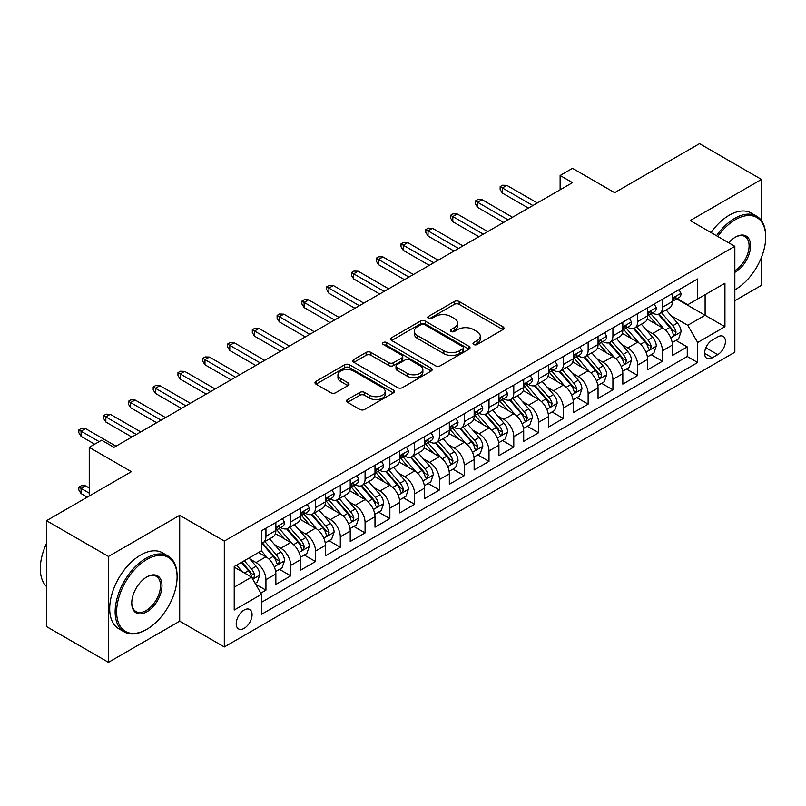 <?xml version="1.0" encoding="UTF-8"?>
<svg xmlns="http://www.w3.org/2000/svg" width="806" height="806" viewBox="0 0 806 806"><rect width="100%" height="100%" fill="white"/><g stroke="black" fill="none" stroke-linecap="round" stroke-linejoin="round"><path stroke-width="1.21" d="M473.706 344.515A2.408 1.39 0 0 0 477.112 344.515L502.954 329.594A3.436 1.985 0 0 0 503.962 328.193A3.436 1.985 0 0 0 502.954 326.793L459.168 301.504A3.436 1.985 0 0 0 454.302 301.504L428.46 316.426A2.408 1.39 0 0 0 427.754 317.413A2.408 1.39 0 0 0 428.46 318.4A2.408 1.39 0 0 0 431.865 318.4L435.21 316.466A11.012 6.357 0 0 1 450.776 316.466L454.423 318.572A11.012 6.357 0 0 1 457.647 323.065A11.012 6.357 0 0 1 454.423 327.558L451.078 329.493A2.408 1.39 0 0 0 450.373 330.47A2.408 1.39 0 0 0 451.078 331.457A2.408 1.39 0 0 0 454.483 331.457L457.828 329.523A11.012 6.357 0 0 1 473.394 329.523L477.051 331.629A11.012 6.357 0 0 1 480.275 336.132A11.012 6.357 0 0 1 477.051 340.626L473.706 342.55A2.408 1.39 0 0 0 472.991 343.537A2.408 1.39 0 0 0 473.706 344.515L473.706 342.55M244.137 628.358A11.213 6.478 120 0 0 251.472 618.474A11.213 6.478 120 0 0 249.749 609.487A11.213 6.478 120 0 0 244.137 610.041A11.213 6.478 120 0 0 236.813 619.925A11.213 6.478 120 0 0 238.536 628.912A11.213 6.478 120 0 0 244.137 628.358M347.507 399.544A3.436 1.985 0 0 0 346.499 400.945A3.436 1.985 0 0 0 347.507 402.345L359.798 409.438A3.436 1.985 0 0 0 364.655 409.438L393.368 392.865A3.436 1.985 0 0 0 394.376 391.464A3.436 1.985 0 0 0 393.368 390.064L349.572 364.775A3.436 1.985 0 0 0 344.716 364.775L316.002 381.349A3.436 1.985 0 0 0 314.995 382.759A3.436 1.985 0 0 0 316.002 384.16L330.843 392.724A3.436 1.985 0 0 0 335.709 392.724L348.001 385.631A3.436 1.985 0 0 0 349.008 384.23A3.436 1.985 0 0 0 348.001 382.83L340.636 378.578A9.198 5.31 0 0 1 337.946 374.82A9.198 5.31 0 0 1 343.618 369.914A9.198 5.31 0 0 1 353.653 371.062L382.477 387.706A9.198 5.31 0 0 1 385.177 391.464A9.198 5.31 0 0 1 379.495 396.371A9.198 5.31 0 0 1 369.46 395.222L364.655 392.451A3.436 1.985 0 0 0 359.798 392.451L347.507 399.544L347.507 402.345M761.489 220.663L761.489 179.436L699.527 143.659L614.646 192.664L572.512 168.343L560.12 175.496L572.512 182.65L114.029 447.35L101.637 440.197L89.244 447.35L89.244 496.002M108.457 556.452L108.457 662.341L179.708 621.204L179.708 515.316L108.457 556.452L46.496 520.686L131.378 471.681L89.244 447.35M179.708 515.316L224.31 541.078L734.84 246.324L734.84 352.202L224.31 646.956L224.31 541.078M761.489 179.436L690.238 220.572L734.84 246.324M435.452 365.763A3.436 1.985 0 0 0 440.318 365.763L469.021 349.189A3.436 1.985 0 0 0 470.029 347.789A3.436 1.985 0 0 0 469.021 346.379L425.236 321.1A3.436 1.985 0 0 0 420.369 321.1L391.666 337.674A3.436 1.985 0 0 0 390.658 339.074A3.436 1.985 0 0 0 391.666 340.485L435.452 365.763M384.23 345.039A2.408 1.39 0 0 1 386.679 345.381L386.679 342.52L431.19 368.221A3.436 1.985 0 0 1 432.197 369.622A3.436 1.985 0 0 1 431.19 371.032L402.486 387.605A3.436 1.985 0 0 1 397.62 387.605L353.834 362.317L353.834 359.516A3.436 1.985 0 0 0 352.827 360.917A3.436 1.985 0 0 0 353.834 362.317M353.834 359.516L366.115 352.424A3.436 1.985 0 0 1 370.982 352.424L388.744 362.67A3.436 1.985 0 0 0 393.61 362.67L401.761 357.965A3.436 1.985 0 0 0 402.768 356.564A3.436 1.985 0 0 0 401.761 355.154L383.273 344.484A2.408 1.39 0 0 1 382.568 343.497A2.408 1.39 0 0 1 384.049 342.218A2.408 1.39 0 0 1 386.679 342.52M108.457 662.341L46.496 626.564L46.496 520.686M734.84 300.698L761.489 285.314L761.489 257.305M260.812 593.125L265.95 590.153L255.663 584.219M249.81 558.951L256.036 562.538A14.024 8.09 60 0 1 265.95 579.705L275.864 573.983L275.864 584.431L290.734 575.847L279.46 569.338M274.594 544.634L280.82 548.231A14.024 8.09 60 0 1 290.734 565.399L300.648 559.676L300.648 570.124L315.519 561.54L304.235 555.032M299.379 530.328L305.605 533.925A14.024 8.09 60 0 1 315.519 551.092L325.433 545.37L325.433 555.818L340.303 547.234L329.019 540.715M324.163 516.021L330.389 519.618A14.024 8.09 60 0 1 340.303 536.786L350.217 531.063L350.217 541.501L365.078 532.917L353.804 526.409M348.948 501.715L355.164 505.302A14.024 8.09 60 0 1 365.078 522.479L374.992 516.757L374.992 527.195L389.862 518.611L378.588 512.102M373.732 487.408L379.948 490.995A14.024 8.09 60 0 1 389.862 508.163L399.776 502.44L399.776 512.888L414.647 504.304L403.373 497.796M398.517 473.092L404.733 476.689A14.024 8.09 60 0 1 414.647 493.856L424.56 488.134L424.56 498.582L439.431 489.998L428.157 483.489M423.291 458.785L429.517 462.382A14.024 8.09 60 0 1 439.431 479.55L449.345 473.827L449.345 484.275L464.216 475.691L452.942 469.173M448.076 444.479L454.302 448.076A14.024 8.09 60 0 1 464.216 465.243L474.13 459.521L474.13 469.969L489 461.375L477.716 454.866M472.86 430.172L479.086 433.759A14.024 8.09 60 0 1 489 450.937L498.914 445.214L498.914 455.652L513.785 447.068L502.501 440.56M497.645 415.866L503.871 419.452A14.024 8.09 60 0 1 513.785 436.62L523.698 430.898L523.698 441.345L538.559 432.762L527.285 426.253M522.429 401.549L528.645 405.146A14.024 8.09 60 0 1 538.559 422.314L548.473 416.591L548.473 427.039L563.344 418.455L552.07 411.947M547.214 387.243L553.43 390.839A14.024 8.09 60 0 1 563.344 408.007L573.257 402.285L573.257 412.732L588.128 404.149L576.854 397.63M571.998 372.936L578.214 376.533A14.024 8.09 60 0 1 588.128 393.701L598.042 387.978L598.042 398.426L612.913 389.832L601.639 383.324M596.772 358.63L602.999 362.216A14.024 8.09 60 0 1 612.913 379.394L622.826 373.672L622.826 384.109L637.697 375.525L626.423 369.017M621.557 344.323L627.783 347.91A14.024 8.09 60 0 1 637.697 365.088L647.611 359.355L647.611 369.803L662.482 361.219L662.482 350.771A14.024 8.09 -120 0 0 652.568 333.603L646.341 330.017M651.198 354.711L662.482 361.219M275.864 573.983A14.024 8.09 -120 0 0 265.95 556.815L258.514 552.523M300.648 559.676A14.024 8.09 -120 0 0 290.734 542.509L275.41 533.663M325.433 545.37A14.024 8.09 -120 0 0 315.519 528.202L300.185 519.346M350.217 531.063A14.024 8.09 -120 0 0 340.303 513.885L324.969 505.04M374.992 516.757A14.024 8.09 -120 0 0 365.078 499.579L349.754 490.733M399.776 502.44A14.024 8.09 -120 0 0 389.862 485.272L374.538 476.427M424.56 488.134A14.024 8.09 -120 0 0 414.647 470.966L399.323 462.12M449.345 473.827A14.024 8.09 -120 0 0 439.431 456.659L424.107 447.804M474.13 459.521A14.024 8.09 -120 0 0 464.216 442.353L448.892 433.497M498.914 445.214A14.024 8.09 -120 0 0 489 428.036L473.666 419.191M523.698 430.898A14.024 8.09 -120 0 0 513.785 413.73L498.451 404.884M548.473 416.591A14.024 8.09 -120 0 0 538.559 399.423L523.235 390.578M573.257 402.285A14.024 8.09 -120 0 0 563.344 385.117L548.02 376.261M598.042 387.978A14.024 8.09 -120 0 0 588.128 370.81L572.804 361.954M622.826 373.672A14.024 8.09 -120 0 0 612.913 356.494L597.589 347.648M647.611 359.355A14.024 8.09 -120 0 0 637.697 342.187L622.373 333.341M717.743 336.898L712.292 340.041A10.861 6.277 120 0 0 705.19 349.623A10.861 6.277 120 0 0 706.862 358.327A10.861 6.277 120 0 0 712.292 357.783L717.743 354.64A10.861 6.277 120 0 0 724.846 345.069A10.861 6.277 120 0 0 723.173 336.354A10.861 6.277 120 0 0 717.743 336.898M234.224 587.151L251.573 577.136L261.487 594.304L261.487 614.333L697.674 362.509L697.674 342.479L687.76 325.302L671.126 315.7M261.487 594.304L234.224 610.041L234.224 566.547L261.487 550.8L261.487 530.771L697.674 278.947L697.674 298.976L724.937 283.238L724.937 326.732L697.674 342.479M280.69 527.547L280.82 527.628A14.024 8.09 60 0 0 287.833 528.323L297.746 522.6A14.024 8.09 -120 0 0 300.648 516.183L300.648 508.163M305.474 513.241L305.605 513.321A14.024 8.09 60 0 0 312.617 514.016L322.521 508.284A14.024 8.09 -120 0 0 325.433 501.866L325.433 493.856M330.259 498.934L330.389 499.005A14.024 8.09 60 0 0 337.392 499.7L347.305 493.977A14.024 8.09 -120 0 0 350.217 487.559L350.217 479.55M355.043 484.628L355.164 484.698A14.024 8.09 60 0 0 362.176 485.393L372.09 479.671A14.024 8.09 -120 0 0 374.992 473.253L374.992 465.243M379.817 470.321L379.948 470.392A14.024 8.09 60 0 0 386.961 471.087L396.874 465.364A14.024 8.09 -120 0 0 399.776 458.946L399.776 450.937M404.602 456.005L404.733 456.085A14.024 8.09 60 0 0 411.745 456.78L421.659 451.058A14.024 8.09 -120 0 0 424.56 444.64L424.56 436.62M429.386 441.698L429.517 441.779A14.024 8.09 60 0 0 436.53 442.474L446.443 436.751A14.024 8.09 -120 0 0 449.345 430.333L449.345 422.314M454.171 427.392L454.302 427.472A14.024 8.09 60 0 0 461.314 428.157L471.228 422.435A14.024 8.09 -120 0 0 474.13 416.017L474.13 408.007M478.955 413.085L479.086 413.156A14.024 8.09 60 0 0 486.099 413.851L496.002 408.128A14.024 8.09 -120 0 0 498.914 401.71L498.914 393.701M503.74 398.779L503.871 398.849A14.024 8.09 60 0 0 510.873 399.544L520.787 393.822A14.024 8.09 -120 0 0 523.698 387.404L523.698 379.394M528.524 384.472L528.645 384.543A14.024 8.09 60 0 0 535.658 385.238L545.571 379.515A14.024 8.09 -120 0 0 548.473 373.097L548.473 365.078M553.299 370.156L553.43 370.236A14.024 8.09 60 0 0 560.442 370.931L570.356 365.209A14.024 8.09 -120 0 0 573.257 358.791L573.257 350.771M578.083 355.849L578.214 355.93A14.024 8.09 60 0 0 585.227 356.615L595.14 350.892A14.024 8.09 -120 0 0 598.042 344.474L598.042 336.465M602.868 341.543L602.999 341.613A14.024 8.09 60 0 0 610.011 342.308L619.925 336.586A14.024 8.09 -120 0 0 622.826 330.168L622.826 322.158M627.652 327.236L627.783 327.307A14.024 8.09 60 0 0 634.796 328.002L644.709 322.279A14.024 8.09 -120 0 0 647.611 315.861L647.611 307.852M261.487 602.314L687.266 356.494L687.266 346.912L672.395 355.496L672.395 345.049A14.024 8.09 -120 0 0 662.482 327.881L647.147 319.035M652.437 312.93L652.568 313A14.024 8.09 -120 0 0 659.58 313.695A14.024 8.09 -120 0 0 662.482 307.277L662.482 299.268M659.58 313.695L669.484 307.973A14.024 8.09 -120 0 0 672.395 301.555L672.395 293.545M265.95 528.202L265.95 536.212A14.024 8.09 60 0 1 263.048 542.629A14.024 8.09 60 0 1 261.487 543.194M263.048 542.629L272.962 536.907A14.024 8.09 -120 0 0 275.864 530.489L275.864 522.469M290.734 513.885L290.734 521.905A14.024 8.09 60 0 1 287.833 528.323M315.519 499.579L315.519 507.599A14.024 8.09 60 0 1 312.617 514.016M340.303 485.272L340.303 493.282A14.024 8.09 60 0 1 337.392 499.7M365.078 470.966L365.078 478.976A14.024 8.09 60 0 1 362.176 485.393M389.862 456.659L389.862 464.669A14.024 8.09 60 0 1 386.961 471.087M414.647 442.343L414.647 450.363A14.024 8.09 60 0 1 411.745 456.78M439.431 428.036L439.431 436.056A14.024 8.09 60 0 1 436.53 442.474M464.216 413.73L464.216 421.74A14.024 8.09 60 0 1 461.314 428.157M489 399.423L489 407.433A14.024 8.09 60 0 1 486.099 413.851M513.785 385.117L513.785 393.127A14.024 8.09 60 0 1 510.873 399.544M538.559 370.81L538.559 378.82A14.024 8.09 60 0 1 535.658 385.238M563.344 356.494L563.344 364.514A14.024 8.09 60 0 1 560.442 370.931M588.128 342.187L588.128 350.197A14.024 8.09 60 0 1 585.227 356.615M612.913 327.881L612.913 335.89A14.024 8.09 60 0 1 610.011 342.308M637.697 313.574L637.697 321.584A14.024 8.09 60 0 1 634.796 328.002M637.697 365.088L637.697 375.525M612.913 379.394L612.913 389.832M588.128 393.701L588.128 404.149M563.344 408.007L563.344 418.455M538.559 422.314L538.559 432.762M513.785 436.62L513.785 447.068M489 450.937L489 461.375M464.216 465.243L464.216 475.691M439.431 479.55L439.431 489.998M414.647 493.856L414.647 504.304M389.862 508.163L389.862 518.611M365.078 522.479L365.078 532.917M340.303 536.786L340.303 547.234M315.519 551.092L315.519 561.54M290.734 565.399L290.734 575.847M265.95 579.705L265.95 590.153M251.573 577.136L234.224 567.122M687.76 325.302L705.109 315.287L705.109 294.684L724.937 283.238M676.728 298.905L724.937 326.732M677.221 298.613L687.76 304.698L697.674 298.976M179.708 621.204L224.31 646.956M560.12 175.496L560.12 189.803M675.982 340.404L687.266 346.912M687.266 356.494L697.674 362.509M474.663 344.857L477.051 343.487A11.012 6.357 0 0 0 480.275 338.994L480.275 336.132M457.647 323.065L457.647 325.926A11.012 6.357 0 0 1 454.423 330.42L452.045 331.8M502.904 329.624L459.168 304.366A3.436 1.985 0 0 0 454.302 304.366L429.417 318.733M468.971 349.22L425.236 323.962A3.436 1.985 0 0 0 420.369 323.962L391.706 340.505M462.936 348.766A2.408 1.39 0 0 0 463.641 347.789A2.408 1.39 0 0 0 462.936 346.802L424.5 324.606A2.408 1.39 0 0 0 421.095 324.606L417.568 326.652A11.012 6.357 0 0 0 414.344 331.145A11.012 6.357 0 0 0 417.568 335.639L443.844 350.801A11.012 6.357 0 0 0 459.41 350.801L462.936 348.766L462.936 351.628A2.408 1.39 0 0 0 463.641 350.65L463.641 347.789M414.344 331.145L414.344 334.006A11.012 6.357 0 0 0 417.568 338.5L417.568 335.639M462.936 351.628L459.41 353.663A11.012 6.357 0 0 1 443.844 353.663L417.568 338.5M353.884 362.347L366.115 355.285L366.115 352.424M402.768 356.564L402.768 359.426A3.436 1.985 0 0 1 401.761 360.826L393.61 365.531A3.436 1.985 0 0 1 388.744 365.531L370.982 355.285A3.436 1.985 0 0 0 366.115 355.285M386.679 345.381L431.15 371.052M407.171 373.309A9.198 5.31 0 0 0 417.196 374.468A9.198 5.31 0 0 0 422.878 369.551A9.198 5.31 0 0 0 420.188 365.793L410.032 359.929A3.436 1.985 0 0 0 405.166 359.929L397.015 364.634A3.436 1.985 0 0 0 396.008 366.045A3.436 1.985 0 0 0 397.015 367.445L407.171 373.309L407.171 376.17A9.198 5.31 0 0 0 417.196 377.329A9.198 5.31 0 0 0 422.878 372.412L422.878 369.551M396.008 366.045L396.008 368.906A3.436 1.985 0 0 0 397.015 370.307L397.015 367.445M407.171 376.17L397.015 370.307M385.177 391.464L385.177 394.325A9.198 5.31 0 0 1 379.495 399.232A9.198 5.31 0 0 1 369.46 398.083L364.655 395.313A3.436 1.985 0 0 0 359.798 395.313L347.557 402.375M337.946 374.82L337.946 377.682A9.198 5.31 0 0 0 340.636 381.44L340.636 378.578M347.95 385.661L340.636 381.44M393.318 392.895L349.572 367.637A3.436 1.985 0 0 0 344.716 367.637L316.053 384.19M672.184 342.6L678.592 338.903L681.06 331.74A9.289 5.36 -120 0 0 677.443 323.025L666.129 309.917M663.852 328.788L650.916 313.806M656.487 324.425L648.981 315.73A22.256 12.846 -120 0 0 648.286 314.955M658.311 314.199L669.766 327.458A9.289 5.36 60 0 1 673.081 333.855L673.756 334.953L675.005 334.782L676.053 332.143A9.289 5.36 -120 0 0 672.738 325.745L661.414 312.627M658.986 313.977L671.297 328.233A4.735 2.73 60 0 1 672.486 330.077L676.053 332.143M678.954 289.747L681.06 293.394A9.289 5.36 60 0 1 679.146 297.505L674.431 300.225A9.289 5.36 -120 0 0 676.053 298.089L675.851 297.263M672.698 300.658L672.738 300.658A9.289 5.36 -120 0 0 674.431 300.225M674.854 297.394L676.053 298.089C675.468 296.689 674.471 297.263 673.081 299.802A9.289 5.36 60 0 1 672.395 301.122M532.867 205.54L502.38 187.949L502.38 193.097L500.153 189.521L500.153 186.66L502.38 187.949L506.843 185.37L537.32 202.971M502.38 193.097L528.404 208.119M500.153 186.66L502.632 185.229L506.843 185.37M734.84 289.817L735.465 289.465L734.84 289.817A42.758 24.684 120 0 0 735.465 289.465L735.465 289.465A42.758 24.684 120 0 0 765.7 237.095A42.758 24.684 120 0 0 735.465 219.635A42.758 24.684 120 0 0 717.763 236.46M716.494 235.725A43.806 25.298 -60 0 1 734.719 218.345A43.806 25.298 -60 0 1 756.622 216.179A43.806 25.298 -60 0 1 765.7 236.239L765.7 237.095M728.745 242.797A21.379 12.342 -60 0 1 735.465 237.095A21.379 12.342 -60 0 1 750.577 245.82A21.379 12.342 -60 0 1 735.465 272.005A21.379 12.342 -60 0 1 734.84 272.347M711.043 232.581A43.806 25.298 -60 0 1 729.269 215.202A43.806 25.298 -60 0 1 751.172 213.036L756.622 216.179M734.84 270.645A20.331 11.737 120 0 0 748.028 252.721A20.331 11.737 120 0 0 744.885 236.521A20.331 11.737 120 0 0 735.092 237.317M146.128 629.718L146.863 629.285A42.758 24.684 120 0 0 177.098 576.915A42.758 24.684 120 0 0 146.863 559.465A42.758 24.684 120 0 0 116.628 611.835A42.758 24.684 120 0 0 146.863 629.285L146.128 629.718A43.806 25.298 -60 0 1 124.215 631.884A43.806 25.298 -60 0 1 117.505 596.783A43.806 25.298 -60 0 1 146.128 558.175A43.806 25.298 -60 0 1 168.031 555.999A43.806 25.298 -60 0 1 177.098 576.058L177.098 576.915M146.863 611.835A21.379 12.342 -60 0 1 131.751 603.1A21.379 12.342 -60 0 1 146.863 576.915L146.863 576.915A21.379 12.342 -60 0 1 161.986 585.65A21.379 12.342 -60 0 1 146.863 611.835M131.751 602.666A20.331 11.737 120 0 0 135.962 611.553A20.331 11.737 120 0 0 146.128 610.545A20.331 11.737 120 0 0 159.407 592.632A20.331 11.737 120 0 0 156.283 576.34A20.331 11.737 120 0 0 146.491 577.136M124.215 631.884L118.764 628.74A43.806 25.298 -60 0 1 112.054 593.629A43.806 25.298 -60 0 1 140.667 555.022A43.806 25.298 -60 0 1 162.58 552.856L168.031 555.999M46.496 586.506A43.806 25.298 -60 0 1 46.496 543.576M647.399 356.907L653.807 353.209L656.286 346.056A9.289 5.36 -120 0 0 652.669 337.331L641.344 324.224M639.077 343.094L626.131 328.113M631.713 338.732L624.197 330.037A22.256 12.846 -120 0 0 623.512 329.261M633.526 328.505L644.981 341.764A9.289 5.36 60 0 1 648.296 348.162L648.971 349.27L650.22 349.089L651.268 346.449A9.289 5.36 -120 0 0 647.953 340.051L636.629 326.944M634.201 328.294L646.513 342.54A4.735 2.73 60 0 1 647.702 344.394L651.268 346.449M622.615 371.213L629.023 367.516L631.501 360.363A9.289 5.36 -120 0 0 627.884 351.638L616.56 338.53M614.293 357.401L601.347 342.419M606.928 353.038L599.412 344.343A22.256 12.846 -120 0 0 598.727 343.568M608.742 342.812L620.197 356.071A9.289 5.36 60 0 1 623.512 362.478L624.187 363.577L625.446 363.395L626.484 360.756A9.289 5.36 -120 0 0 623.169 354.358L611.855 341.25M609.417 342.6L621.728 356.846A4.735 2.73 60 0 1 622.917 358.7L626.484 360.756M597.83 385.52L604.238 381.822L606.717 374.669A9.289 5.36 -120 0 0 603.1 365.944L591.775 352.837M589.508 371.717L576.562 356.726M582.144 367.345L574.628 358.65A22.256 12.846 -120 0 0 573.943 357.874M583.967 357.129L595.412 370.387A9.289 5.36 60 0 1 598.727 376.785L599.402 377.883L600.661 377.702L601.699 375.062A9.289 5.36 -120 0 0 598.395 368.664L587.07 355.557M584.632 356.907L596.944 371.153A4.735 2.73 60 0 1 598.133 373.007L601.699 375.062M573.056 399.826L579.454 396.129L581.932 388.976A9.289 5.36 -120 0 0 578.315 380.261L566.991 367.143M564.724 386.024L551.778 371.042M557.359 381.661L549.843 372.966A22.256 12.846 -120 0 0 549.158 372.191M559.183 371.435L570.638 384.694A9.289 5.36 60 0 1 573.943 391.091L574.618 392.19L575.877 392.018L576.915 389.369A9.289 5.36 -120 0 0 573.61 382.971L562.286 369.863M559.858 371.213L572.159 385.459A4.735 2.73 60 0 1 573.348 387.313L576.915 389.369M654.18 304.053L656.286 307.701A9.289 5.36 60 0 1 654.361 311.811L649.646 314.531A9.289 5.36 -120 0 0 651.268 312.396L651.077 311.569M647.923 314.965L647.953 314.965A9.289 5.36 -120 0 0 649.646 314.531M650.069 311.7L651.268 312.396C650.684 310.995 649.696 311.569 648.296 314.108A9.289 5.36 60 0 1 647.611 315.428M508.082 219.857L477.595 202.256L477.595 207.404L475.369 203.827L475.369 200.966L477.595 202.256L482.059 199.676L512.545 217.277M477.595 207.404L503.619 222.426M475.369 200.966L477.847 199.535L482.059 199.676M629.395 318.37L631.501 322.017A9.289 5.36 60 0 1 629.577 326.128L624.872 328.838A9.289 5.36 -120 0 0 626.484 326.702L626.292 325.876M623.139 329.281L623.169 329.281A9.289 5.36 -120 0 0 624.872 328.838M625.285 326.007L626.484 326.702C625.899 325.302 624.912 325.876 623.512 328.415A9.289 5.36 60 0 1 622.826 329.745M483.298 234.163L452.811 216.562L452.811 221.71L450.584 218.134L450.584 215.273L452.811 216.562L457.274 213.983L487.761 231.584M452.811 221.71L478.835 236.732M450.584 215.273L453.063 213.842L457.274 213.983M604.611 332.677L606.717 336.324A9.289 5.36 60 0 1 604.792 340.434L600.087 343.155A9.289 5.36 -120 0 0 601.699 341.009L601.508 340.182M598.354 343.588L598.395 343.588A9.289 5.36 -120 0 0 600.087 343.155M600.5 340.313L601.699 341.009C601.115 339.608 600.127 340.182 598.727 342.731A9.289 5.36 60 0 1 598.042 344.051M458.513 248.47L428.026 230.869L428.026 236.017L425.8 232.44L425.8 229.579L428.026 230.869L432.49 228.289L462.976 245.89M428.026 236.017L454.05 251.049M425.8 229.579L428.278 228.148L432.49 228.289M579.826 346.983L581.932 350.63A9.289 5.36 60 0 1 580.008 354.741L575.303 357.461A9.289 5.36 -120 0 0 576.915 355.315L576.723 354.499M573.57 357.894L573.61 357.894A9.289 5.36 -120 0 0 575.303 357.461M575.716 354.63L576.915 355.315C576.33 353.925 575.343 354.489 573.943 357.038A9.289 5.36 60 0 1 573.257 358.358M433.729 262.776L403.252 245.175L403.252 250.334L401.015 246.757L401.015 243.886L403.252 245.175L407.705 242.606L438.192 260.197M403.252 250.334L429.266 265.355M401.015 243.886L403.494 242.455L407.705 242.606M548.271 414.143L554.669 410.445L557.148 403.282A9.289 5.36 -120 0 0 553.531 394.567L542.206 381.46M539.939 400.33L527.003 385.349M532.575 395.968L525.069 387.273A22.256 12.846 -120 0 0 524.374 386.497M534.398 385.742L545.853 399A9.289 5.36 60 0 1 549.158 405.398L549.833 406.496L551.092 406.325L552.14 403.685A9.289 5.36 -120 0 0 548.826 397.287L537.501 384.17M535.073 385.52L547.375 399.776A4.735 2.73 60 0 1 548.574 401.62L552.14 403.685M555.042 361.29L557.148 364.937A9.289 5.36 60 0 1 555.223 369.047L550.518 371.768A9.289 5.36 -120 0 0 552.14 369.632L551.939 368.805M548.785 372.201L548.826 372.201A9.289 5.36 -120 0 0 550.518 371.768M550.931 368.936L552.14 369.632C551.556 368.231 550.558 368.805 549.158 371.344A9.289 5.36 60 0 1 548.473 372.664M408.944 277.083L378.467 259.482L378.467 264.64L376.231 261.063L376.231 258.202L378.467 259.482L382.931 256.913L413.407 274.514M378.467 264.64L404.491 279.662M376.231 258.202L378.709 256.771L382.931 256.913M523.487 428.449L529.885 424.752L532.363 417.599A9.289 5.36 -120 0 0 528.746 408.874L517.422 395.766M515.155 414.637L502.219 399.655M507.79 410.274L500.284 401.579A22.256 12.846 -120 0 0 499.589 400.804M509.614 400.048L521.069 413.307A9.289 5.36 60 0 1 524.374 419.704L525.059 420.813L526.308 420.631L527.356 417.992A9.289 5.36 -120 0 0 524.041 411.594L512.717 398.486M510.289 399.836L522.59 414.083A4.735 2.73 60 0 1 523.789 415.936L527.356 417.992M530.257 375.596L532.363 379.243A9.289 5.36 60 0 1 530.449 383.354L525.734 386.074A9.289 5.36 -120 0 0 527.356 383.938L527.154 383.112M524.001 386.507L524.041 386.507A9.289 5.36 -120 0 0 525.734 386.074M526.157 383.243L527.356 383.938C526.771 382.538 525.774 383.112 524.374 385.651A9.289 5.36 60 0 1 523.698 386.971M384.16 291.389L353.683 273.798L353.683 278.947L351.446 275.37L351.446 272.509L353.683 273.798L358.146 271.219L388.623 288.82M353.683 278.947L379.707 293.968M351.446 272.509L353.925 271.078L358.146 271.219M498.702 442.756L505.11 439.058L507.579 431.905A9.289 5.36 -120 0 0 503.972 423.18L492.647 410.073M490.37 428.943L477.434 413.962M483.006 424.581L475.5 415.886A22.256 12.846 -120 0 0 474.805 415.11M484.829 414.355L496.284 427.613A9.289 5.36 60 0 1 499.599 434.011L500.274 435.119L501.523 434.938L502.571 432.298A9.289 5.36 -120 0 0 499.257 425.9L487.932 412.793M485.504 414.143L497.816 428.389A4.735 2.73 60 0 1 499.005 430.243L502.571 432.298M505.473 389.903L507.579 393.56A9.289 5.36 60 0 1 505.664 397.66L500.949 400.38A9.289 5.36 -120 0 0 502.571 398.245L502.37 397.418M499.216 400.814L499.257 400.814A9.289 5.36 -120 0 0 500.949 400.38M501.372 397.549L502.571 398.245C501.987 396.844 500.989 397.418 499.599 399.957A9.289 5.36 60 0 1 498.914 401.287M359.385 305.706L328.898 288.105L328.898 293.253L326.672 289.676L326.672 286.815L328.898 288.105L333.362 285.526L363.838 303.127M328.898 293.253L354.922 308.275M326.672 286.815L329.15 285.384L333.362 285.526M473.918 457.062L480.326 453.365L482.804 446.212A9.289 5.36 -120 0 0 479.187 437.487L467.863 424.379M465.596 443.25L452.65 428.268M458.231 438.887L450.715 430.192A22.256 12.846 -120 0 0 450.03 429.417M460.045 428.661L471.5 441.93A9.289 5.36 60 0 1 474.815 448.327L475.49 449.426L476.739 449.244L477.787 446.605A9.289 5.36 -120 0 0 474.472 440.207L463.148 427.099M460.72 428.449L473.031 442.695A4.735 2.73 60 0 1 474.22 444.549L477.787 446.605M480.698 404.219L482.804 407.866A9.289 5.36 60 0 1 480.88 411.977L476.165 414.687A9.289 5.36 -120 0 0 477.787 412.551L477.595 411.725M474.442 415.13L474.472 415.13A9.289 5.36 -120 0 0 476.165 414.687M476.588 411.856L477.787 412.551C477.202 411.151 476.215 411.725 474.815 414.274A9.289 5.36 60 0 1 474.13 415.594M334.601 320.012L304.114 302.411L304.114 307.56L301.887 303.983L301.887 301.122L304.114 302.411L308.577 299.832L339.064 317.433M304.114 307.56L330.138 322.591M301.887 301.122L304.366 299.691L308.577 299.832M449.133 471.369L455.541 467.671L458.02 460.518A9.289 5.36 -120 0 0 454.403 451.803L443.078 438.686M440.811 457.566L427.865 442.575M433.447 453.204L425.931 444.499A22.256 12.846 -120 0 0 425.246 443.733M435.26 442.978L446.715 456.236A9.289 5.36 60 0 1 450.03 462.634L450.705 463.732L451.965 463.561L453.002 460.911A9.289 5.36 -120 0 0 449.688 454.513L438.373 441.406M435.935 442.756L448.247 457.002A4.735 2.73 60 0 1 449.436 458.856L453.002 460.911M455.914 418.526L458.02 422.173A9.289 5.36 60 0 1 456.095 426.283L451.39 429.004A9.289 5.36 -120 0 0 453.002 426.858L452.811 426.042M449.657 429.437L449.688 429.437A9.289 5.36 -120 0 0 451.39 429.004M451.803 426.173L453.002 426.858C452.418 425.457 451.431 426.031 450.03 428.58A9.289 5.36 60 0 1 449.345 429.9M309.816 334.319L279.329 316.718L279.329 321.876L277.103 318.289L277.103 315.428L279.329 316.718L283.793 314.149L314.28 331.74M279.329 321.876L305.353 336.898M277.103 315.428L279.581 313.997L283.793 314.149M424.349 485.675L430.757 481.978L433.235 474.825A9.289 5.36 -120 0 0 429.618 466.11L418.294 452.992M416.027 471.873L403.081 456.891M408.662 467.51L401.146 458.815A22.256 12.846 -120 0 0 400.461 458.04M410.486 457.284L421.931 470.543A9.289 5.36 60 0 1 425.246 476.94L425.921 478.039L427.18 477.867L428.218 475.228A9.289 5.36 -120 0 0 424.913 468.83L413.589 455.712M411.151 457.062L423.462 471.319A4.735 2.73 60 0 1 424.651 473.162L428.218 475.228M431.129 432.832L433.235 436.479A9.289 5.36 60 0 1 431.311 440.59L426.606 443.31A9.289 5.36 -120 0 0 428.218 441.174L428.026 440.348M424.873 443.743L424.913 443.743A9.289 5.36 -120 0 0 426.606 443.31M427.019 440.479L428.218 441.174C427.633 439.774 426.646 440.338 425.246 442.887A9.289 5.36 60 0 1 424.56 444.207M285.032 348.625L254.545 331.024L254.545 336.183L252.318 332.606L252.318 329.745L254.545 331.024L259.008 328.455L289.495 346.056M254.545 336.183L280.569 351.204M252.318 329.745L254.797 328.314L259.008 328.455M399.575 499.992L405.972 496.295L408.451 489.131A9.289 5.36 -120 0 0 404.834 480.416L393.509 467.309M391.242 486.179L378.296 471.198M383.878 481.817L376.362 473.122A22.256 12.846 -120 0 0 375.677 472.346M385.701 471.591L397.156 484.849A9.289 5.36 60 0 1 400.461 491.247L401.136 492.355L402.396 492.174L403.433 489.534A9.289 5.36 -120 0 0 400.129 483.137L388.804 470.019M386.376 471.369L398.678 485.625A4.735 2.73 60 0 1 399.867 487.469L403.433 489.534M406.345 447.139L408.451 450.786A9.289 5.36 60 0 1 406.526 454.896L401.821 457.617A9.289 5.36 -120 0 0 403.433 455.481L403.242 454.655M400.088 458.05L400.129 458.05A9.289 5.36 -120 0 0 401.821 457.617M402.234 454.786L403.433 455.481C402.849 454.08 401.862 454.655 400.461 457.193A9.289 5.36 60 0 1 399.776 458.513M260.247 362.932L229.77 345.341L229.77 350.489L227.534 346.912L227.534 344.051L229.77 345.341L234.224 342.762L264.711 360.363M229.77 350.489L255.784 365.511M227.534 344.051L230.012 342.621L234.224 342.762M374.79 514.299L381.188 510.601L383.666 503.448A9.289 5.36 -120 0 0 380.049 494.723L368.725 481.615M366.458 500.486L353.522 485.504M359.093 496.123L351.587 487.429A22.256 12.846 -120 0 0 350.892 486.653M360.917 485.897L372.372 499.156A9.289 5.36 60 0 1 375.677 505.553L376.352 506.662L377.611 506.48L378.659 503.841A9.289 5.36 -120 0 0 375.344 497.443L364.02 484.335M361.592 485.686L373.893 499.932A4.735 2.73 60 0 1 375.092 501.785L378.659 503.841M381.56 461.445L383.666 465.102A9.289 5.36 60 0 1 381.742 469.203L377.037 471.923A9.289 5.36 -120 0 0 378.659 469.787L378.457 468.961M375.304 472.356L375.344 472.356A9.289 5.36 -120 0 0 377.037 471.923M377.45 469.092L378.659 469.787C378.074 468.387 377.077 468.961 375.677 471.5A9.289 5.36 60 0 1 374.992 472.82M235.463 377.248L204.986 359.647L204.986 364.796L202.749 361.219L202.749 358.358L204.986 359.647L209.449 357.068L239.926 374.669M204.986 364.796L231.01 379.817M202.749 358.358L205.228 356.927L209.449 357.068M350.005 528.605L356.403 524.908L358.882 517.754A9.289 5.36 -120 0 0 355.265 509.029L343.94 495.922M341.673 514.792L328.737 499.811M334.309 510.43L326.803 501.735A22.256 12.846 -120 0 0 326.108 500.959M336.132 500.204L347.588 513.472A9.289 5.36 60 0 1 350.892 519.87L351.577 520.968L352.827 520.787L353.874 518.147A9.289 5.36 -120 0 0 350.56 511.75L339.235 498.642M336.807 499.992L349.109 514.238A4.735 2.73 60 0 1 350.308 516.092L353.874 518.147M356.776 475.762L358.882 479.409A9.289 5.36 60 0 1 356.967 483.519L352.252 486.23A9.289 5.36 -120 0 0 353.874 484.094L353.673 483.268M350.519 486.673L350.56 486.673A9.289 5.36 -120 0 0 352.252 486.23M352.675 483.399L353.874 484.094C353.29 482.693 352.293 483.268 350.892 485.806A9.289 5.36 60 0 1 350.217 487.136M210.678 391.555L180.201 373.954L180.201 379.102L177.975 375.525L177.975 372.664L180.201 373.954L184.665 371.375L215.142 388.976M180.201 379.102L206.225 394.124M177.975 372.664L180.443 371.234L184.665 371.375M325.221 542.912L331.629 539.214L334.097 532.061A9.289 5.36 -120 0 0 330.49 523.336L319.166 510.228M316.889 529.109L303.953 514.117M309.524 524.746L302.018 516.042A22.256 12.846 -120 0 0 301.323 515.266M311.348 514.52L322.803 527.779A9.289 5.36 60 0 1 326.118 534.177L326.793 535.275L328.042 535.103L329.09 532.454A9.289 5.36 -120 0 0 325.775 526.056L314.451 512.948M312.023 514.299L324.334 528.545A4.735 2.73 60 0 1 325.523 530.398L329.09 532.454M332.001 490.068L334.097 493.715A9.289 5.36 60 0 1 332.183 497.826L327.468 500.546A9.289 5.36 -120 0 0 329.09 498.4L328.888 497.574M325.735 500.979L325.775 500.979A9.289 5.36 -120 0 0 327.468 500.546M327.891 497.715L329.09 498.4C328.505 497 327.508 497.574 326.118 500.123A9.289 5.36 60 0 1 325.433 501.443M185.904 405.861L155.417 388.26L155.417 393.409L153.19 389.832L153.19 386.971L155.417 388.26L159.88 385.691L190.357 403.282M155.417 393.409L181.441 408.44M153.19 386.971L155.669 385.54L159.88 385.691M300.437 557.218L306.844 553.52L309.323 546.367A9.289 5.36 -120 0 0 305.706 537.652L294.381 524.535M292.115 543.415L279.168 528.434M284.75 539.053L277.234 530.358A22.256 12.846 -120 0 0 276.549 529.582M286.563 528.827L298.019 542.085A9.289 5.36 60 0 1 301.333 548.483L302.008 549.581L303.257 549.41L304.305 546.77A9.289 5.36 -120 0 0 300.991 540.363L289.666 527.255M287.238 528.605L299.55 542.851A4.735 2.73 60 0 1 300.739 544.705L304.305 546.77M307.217 504.375L309.323 508.022A9.289 5.36 60 0 1 307.398 512.132L302.683 514.853A9.289 5.36 -120 0 0 304.305 512.707L304.114 511.891M300.96 515.286L300.991 515.286A9.289 5.36 -120 0 0 302.683 514.853M303.106 512.022L304.305 512.707C303.721 511.316 302.734 511.881 301.333 514.43A9.289 5.36 60 0 1 300.648 515.749M161.119 420.168L130.632 402.567L130.632 407.725L128.406 404.149L128.406 401.287L130.632 402.567L135.096 399.998L165.583 417.599M130.632 407.725L156.656 422.747M128.406 401.287L130.884 399.857L135.096 399.998M275.652 571.535L282.06 567.837L284.538 560.674A9.289 5.36 -120 0 0 280.921 551.959L269.597 538.851M267.33 557.722L261.396 550.861M259.965 553.359L258.998 552.241M261.779 543.133L273.234 556.392A9.289 5.36 60 0 1 276.549 562.79L277.224 563.888L278.483 563.716L279.521 561.077A9.289 5.36 -120 0 0 276.206 554.679L264.892 541.561M262.454 542.912L274.765 557.168A4.735 2.73 60 0 1 275.954 559.011L279.521 561.077M282.432 518.681L284.538 522.328A9.289 5.36 60 0 1 282.614 526.439L277.909 529.159A9.289 5.36 -120 0 0 279.521 527.023L279.329 526.197M276.176 529.592L276.206 529.592A9.289 5.36 -120 0 0 277.909 529.159M278.322 526.328L279.521 527.023C278.936 525.623 277.949 526.197 276.549 528.736A9.289 5.36 60 0 1 275.864 530.056M136.335 434.474L105.848 416.883L105.848 422.032L103.621 418.455L103.621 415.594L105.848 416.883L110.311 414.304L140.798 431.905M105.848 422.032L131.872 437.054M103.621 415.594L106.1 414.163L110.311 414.304M255.17 583.353L257.275 582.144L259.754 574.99A9.289 5.36 -120 0 0 256.137 566.265L249.004 558.014M242.354 571.807L236.611 565.167M235.181 567.666L234.224 566.568M241.326 562.447L248.45 570.698A9.289 5.36 60 0 1 251.764 577.096L252.439 578.204L253.699 578.023L254.736 575.383A9.289 5.36 -120 0 0 251.432 568.986L244.299 560.734M241.901 562.114L249.981 571.474A4.735 2.73 60 0 1 251.17 573.328L254.736 575.383M81.063 493.574L78.837 489.998L78.837 487.136L81.315 485.706L85.527 485.847L81.063 488.426L81.063 493.574L87.26 497.151M78.837 487.136L89.244 493.141M85.527 485.847L89.244 487.993M99.158 441.628L81.063 431.19L81.063 436.338L78.837 432.762L78.837 429.9L81.063 431.19L85.527 428.611L116.014 446.212M81.063 436.338L94.695 444.207M78.837 429.9L81.315 428.47L85.527 428.611M256.036 562.538L265.95 556.815M280.82 548.231L290.734 542.509M305.605 533.925L315.519 528.202M330.389 519.618L340.303 513.885M355.164 505.302L365.078 499.579M379.948 490.995L389.862 485.272M404.733 476.689L414.647 470.966M429.517 462.382L439.431 456.659M454.302 448.076L464.216 442.353M479.086 433.759L489 428.036M503.871 419.452L513.785 413.73M528.645 405.146L538.559 399.423M553.43 390.839L563.344 385.117M578.214 376.533L588.128 370.81M602.999 362.216L612.913 356.494M627.783 347.91L637.697 342.187M652.568 333.603L662.482 327.881M662.482 307.277L672.395 301.555M265.95 536.212L275.864 530.489M290.734 521.905L300.648 516.183M315.519 507.599L325.433 501.866M340.303 493.282L350.217 487.559M365.078 478.976L374.992 473.253M389.862 464.669L399.776 458.946M414.647 450.363L424.56 444.64M439.431 436.056L449.345 430.333M464.216 421.74L474.13 416.017M489 407.433L498.914 401.71M513.785 393.127L523.698 387.404M538.559 378.82L548.473 373.097M563.344 364.514L573.257 358.791M588.128 350.197L598.042 344.474M612.913 335.89L622.826 330.168M637.697 321.584L647.611 315.861M662.482 350.771L672.395 345.049M705.865 347.779L717.743 354.64M704.605 353.35L712.292 357.783M477.051 343.487L477.051 340.626M451.078 331.457L451.078 329.493M454.423 330.42L454.423 327.558M428.46 318.4L428.46 316.426M454.302 304.366L454.302 301.504M459.168 304.366L459.168 301.504M502.954 329.594L502.954 326.793M391.666 340.485L391.666 337.674M420.369 323.962L420.369 321.1M425.236 323.962L425.236 321.1M469.021 349.189L469.021 346.379M443.844 353.663L443.844 350.801M459.41 353.663L459.41 350.801M370.982 355.285L370.982 352.424M388.744 365.531L388.744 362.67M393.61 365.531L393.61 362.67M401.761 360.826L401.761 357.965M431.19 371.032L431.19 368.221M359.798 395.313L359.798 392.451M364.655 395.313L364.655 392.451M369.46 398.083L369.46 395.222M348.001 385.631L348.001 382.83M316.002 384.16L316.002 381.349M344.716 367.637L344.716 364.775M349.572 367.637L349.572 364.775M393.368 392.865L393.368 390.064M670.763 337.835L680.999 331.921M672.738 325.745L677.443 323.025M665.333 330.017L669.766 327.458M680.999 293.293L672.395 298.26M645.989 352.141L656.225 346.227M647.953 340.051L652.669 337.331M640.548 344.323L644.981 341.764M621.204 366.448L631.441 360.544M623.169 354.358L627.884 351.638M615.774 358.63L620.197 356.071M596.42 380.754L606.656 374.85M598.395 368.664L603.1 365.944M590.989 372.946L595.412 370.387M571.635 395.071L581.872 389.157M573.61 382.971L578.315 380.261M566.205 387.253L570.638 384.694M656.225 307.6L647.611 312.567M631.441 321.906L622.826 326.883M606.656 336.213L598.042 341.19M581.872 350.519L573.257 355.496M546.851 409.377L557.087 403.463M548.826 397.287L553.531 394.567M541.42 401.559L545.853 399M557.087 364.836L548.473 369.803M522.066 423.684L532.303 417.77M524.041 411.594L528.746 408.874M516.636 415.866L521.069 413.307M532.303 379.142L523.698 384.109M497.282 437.99L507.518 432.087M499.257 425.9L503.972 423.18M491.851 430.172L496.284 427.613M507.518 393.449L498.914 398.426M472.507 452.297L482.744 446.393M474.472 440.207L479.187 437.487M467.067 444.479L471.5 441.93M482.744 407.755L474.13 412.732M447.723 466.614L457.959 460.7M449.688 454.513L454.403 451.803M442.293 458.795L446.715 456.236M457.959 422.062L449.345 427.039M422.938 480.92L433.175 475.006M424.913 468.83L429.618 466.11M417.508 473.102L421.931 470.543M433.175 436.378L424.56 441.345M398.154 495.227L408.39 489.313M400.129 483.137L404.834 480.416M392.724 487.408L397.156 484.849M408.39 450.685L399.776 455.652M373.369 509.533L383.606 503.619M375.344 497.443L380.049 494.723M367.939 501.715L372.372 499.156M383.606 464.991L374.992 469.958M348.585 523.84L358.821 517.936M350.56 511.75L355.265 509.029M343.155 516.021L347.588 513.472M358.821 479.298L350.217 484.275M323.8 538.146L334.037 532.242M325.775 526.056L330.49 523.336M318.37 530.338L322.803 527.779M334.037 493.604L325.433 498.582M299.026 552.463L309.262 546.549M300.991 540.363L305.706 537.652M293.585 544.644L298.019 542.085M309.262 507.911L300.648 512.888M274.242 566.769L284.478 560.855M276.206 554.679L280.921 551.959M268.811 558.951L273.234 556.392M284.478 522.228L275.864 527.195M252.752 579.171L259.693 575.162M251.432 568.986L256.137 566.265M244.44 573.016L248.45 570.698"/></g></svg>
